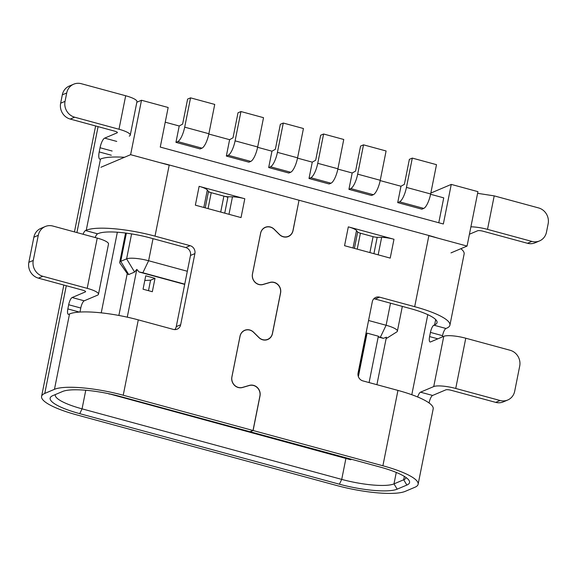 <?xml version="1.0" encoding="UTF-8"?>
<svg xmlns="http://www.w3.org/2000/svg" width="577" height="577" viewBox="0 0 577 577"><rect width="100%" height="100%" fill="white"/><g stroke="black" fill="none" stroke-linecap="round" stroke-linejoin="round"><path stroke-width="0.87" d="M100.874 167.287L130.618 154.679L169.198 165.159M450.983 252.892L467.06 246.076L428.862 235.697M430.831 193.064L451.264 184.402L477.936 191.651L467.06 246.076M369.893 252.589L373.081 236.657L360.409 233.209L373.081 236.657A4.371 0.945 11.3 0 0 377.192 237.291L373.918 253.678M227.908 197.219L208.405 191.917M184.698 284.389L139.136 272.012L136.814 269.387L134.6 272.055L128.721 274.551L127.632 274.104L119.973 263.199A17.49 3.772 11.3 0 1 119.713 262.297A17.49 3.772 11.3 0 1 120.737 261.345L126.608 258.857A17.49 3.772 11.3 0 1 148.614 260.746L187.323 271.262M368.559 320.495L386.107 325.262A17.49 3.772 11.3 0 1 397.38 331.184A17.49 3.772 11.3 0 1 396.788 331.912L386.107 338.67M376.904 384.7L386.402 337.192L383.316 338.353L378.202 336.961M118.869 315.46L127.243 273.541M139.136 272.012A6.556 1.414 11.3 0 1 142.851 272.77L184.748 284.151M369.085 382.573L378.353 336.203L367.066 333.138L366.835 333.614L365.984 333.383M383.316 338.353A6.556 1.414 11.3 0 0 380.337 337.285L378.252 336.716M358.367 376.644L367.066 333.138M365.933 333.629L366.835 333.614M366.467 333.773L358.093 375.677M136.814 269.387L127.265 317.162M143.053 289.207L152.328 291.724L155.004 278.33L145.729 275.806L143.053 289.207M148.484 290.678L150.575 280.206L155.004 278.33M150.575 280.206L144.805 280.451M108.909 393.745L350.614 459.739L351.609 459.321M109.067 394.12L109.608 393.889M451.264 184.402L443.352 223.991L160.262 147.085L168.167 107.495L141.495 100.254L130.618 154.679M136.843 102.223L141.495 100.254M400.979 186.241L404.376 184.351L409.374 159.346L412.31 158.098L436.5 164.669L430.644 193.973A13.12 3.859 -74.8 0 1 423.734 208.405L421.902 209.177L397.712 202.606L400.979 186.241L380.185 180.594M438.765 222.744L443.742 197.861L430.586 194.283M179.216 125.995L182.613 124.105L187.612 99.093L190.547 97.852L214.738 104.423L208.881 133.727A13.12 3.859 -74.8 0 1 201.964 148.159L200.14 148.931L175.942 142.36L179.216 125.995L165.231 122.194M229.617 139.684L233.014 137.795L238.012 112.789L240.948 111.541L263.523 117.679L257.674 146.984A13.12 3.859 -74.8 0 1 250.757 161.409L248.925 162.187L226.343 156.05L229.617 139.684L208.816 134.037M268.68 167.554L270.512 166.782A13.12 3.859 105.2 0 0 277.429 152.35L283.285 123.045L303.444 128.52L297.588 157.831A13.12 3.859 -74.8 0 1 290.671 172.256L288.839 173.028L268.68 167.554L271.955 151.188L257.609 147.294M309.005 178.509L310.83 177.73A13.12 3.859 105.2 0 0 317.747 163.305L323.603 134.001L343.762 139.475L337.913 168.78A13.12 3.859 -74.8 0 1 330.996 183.212L329.164 183.984L309.005 178.509L312.272 162.144L297.523 158.134M348.919 189.35L350.751 188.578A13.12 3.859 105.2 0 0 357.668 174.146L363.524 144.841L386.1 150.979L380.243 180.284A13.12 3.859 -74.8 0 1 373.333 194.709L371.501 195.488L348.919 189.35L352.194 172.985L337.848 169.09M397.712 202.606L399.536 201.827A13.12 3.859 105.2 0 0 406.453 187.402L412.31 158.098M352.194 172.985L355.591 171.095L360.582 146.089L363.524 144.841M312.272 162.144L315.669 160.247L320.668 135.242L323.603 134.001M271.955 151.188L275.352 149.299L280.35 124.293L283.285 123.045M226.343 156.05L228.175 155.278A13.12 3.859 105.2 0 0 235.091 140.846L240.948 111.541M175.942 142.36L177.774 141.581A13.12 3.859 105.2 0 0 184.69 127.156L190.547 97.852M83.074 234.255A6.556 1.933 -74.8 0 1 85.519 230.54L86.254 230.23A54.649 11.778 11.3 0 1 155.011 236.137L190.093 245.672A6.556 6.109 67 0 1 194.889 253.591L180.666 324.764A6.556 6.109 67 0 1 177.175 329.157A6.556 6.109 67 0 1 173.36 329.402L138.285 319.874A54.649 11.778 -168.7 0 0 69.521 313.96L68.786 314.27A6.556 1.933 -74.8 0 1 68.324 314.321A6.556 1.933 -74.8 0 1 67.841 308.926L79.453 312.085M279.355 234.478L279.441 234.442A8.742 8.143 -113 0 0 283.249 236.657A8.742 8.143 -113 0 0 288.334 236.332A8.742 8.143 -113 0 0 292.986 230.475L299.03 200.233L169.234 164.972A54.649 11.778 -168.7 0 0 160.125 162.692M124.466 157.283A54.649 11.778 -168.7 0 0 100.477 159.057A8.742 2.575 -74.8 0 1 99.857 159.122A8.742 2.575 -74.8 0 1 99.208 151.931L111.303 155.22M299.016 200.291L293.037 230.641A8.742 8.143 67 0 1 288.385 236.505A8.742 8.143 67 0 1 283.3 236.822A8.742 8.143 67 0 1 279.492 234.608L274.169 229.336A8.742 8.143 -113 0 0 270.361 227.122A8.742 8.143 -113 0 0 265.276 227.446A8.742 8.143 -113 0 0 260.624 233.303L252.517 273.851A8.742 8.143 -113 0 0 258.907 284.418A8.742 8.143 -113 0 0 263.17 284.389L262.607 284.627M437.445 238.034A54.649 11.778 -168.7 0 0 428.899 235.51L299.11 200.255M248.665 385.696L249.358 385.4A8.742 8.143 67 0 1 253.613 385.371A8.742 8.143 67 0 1 260.011 395.937L253.101 430.514L382.89 465.776A54.649 11.778 11.3 0 1 418.123 484.262L433.183 408.905A54.649 11.778 -168.7 0 0 397.95 390.413L362.868 380.885A6.556 6.109 67 0 1 358.079 372.966L372.295 301.793A6.556 6.109 67 0 1 375.786 297.393A6.556 6.109 67 0 1 379.601 297.155L414.683 306.683A54.649 11.778 11.3 0 1 449.916 325.176L464.132 254.003A54.649 11.778 -168.7 0 0 460.857 248.701M194.889 253.591L190.482 255.46A6.556 6.109 -113 0 0 185.686 247.54L150.604 238.005A41.537 8.951 -168.7 0 0 98.35 233.519L97.614 233.829A6.556 1.933 105.2 0 0 95.169 237.536M190.482 255.46L176.259 326.632A6.556 6.109 -113 0 1 174.766 329.611M373.788 298.814A6.556 6.109 -113 0 1 375.194 299.023L410.276 308.551A41.537 8.951 -168.7 0 1 437.049 322.608A41.537 8.951 -168.7 0 1 434.625 324.873L435.685 319.579M84.228 300.812L97.448 295.208A17.49 3.772 11.3 0 0 98.472 294.256A17.49 3.772 11.3 0 0 87.199 288.341L42.842 276.289A13.12 12.211 -113 0 1 33.257 260.443L38.277 235.322A13.12 12.211 -113 0 1 45.251 226.53L40.844 228.398A13.12 12.211 67 0 0 33.87 237.19L28.85 262.311A13.12 12.211 67 0 0 38.435 278.157L82.792 290.202A4.371 0.945 -168.7 0 1 85.605 291.688A4.371 0.945 -168.7 0 1 85.353 291.926L72.132 297.53L84.228 300.812A6.556 1.933 105.2 0 0 80.773 308.024L79.972 312.049M72.132 297.53A6.556 1.933 -74.8 0 0 68.677 304.743L67.841 308.926M418.123 484.262A54.649 11.778 11.3 0 1 414.935 487.248L405.242 491.359A54.649 11.778 11.3 0 1 336.478 485.445L76.813 414.906A54.649 11.778 11.3 0 1 41.58 396.413A54.649 11.778 11.3 0 1 44.768 393.427L54.462 389.324A54.649 11.778 11.3 0 1 123.226 395.231L253.014 430.492L259.895 396.06A8.742 8.143 -113 0 0 253.505 385.494A8.742 8.143 -113 0 0 249.25 385.523L242.52 387.492A8.742 8.143 67 0 1 238.265 387.52A8.742 8.143 67 0 1 231.875 376.954L240.025 336.16A8.742 8.143 67 0 1 244.677 330.304A8.742 8.143 67 0 1 249.762 329.979A8.742 8.143 67 0 1 253.57 332.193L253.491 332.229M112.14 151.03L100.045 147.748A8.742 2.575 -74.8 0 1 104.661 138.127L117.145 132.833A4.371 0.945 -168.7 0 0 117.398 132.595A4.371 0.945 -168.7 0 0 114.578 131.116L70.228 119.064A13.12 12.211 67 0 1 60.643 103.218L65.042 101.35L66.716 92.984A13.12 12.211 -113 0 1 73.697 84.192A13.12 12.211 -113 0 1 81.321 83.708L125.678 95.753A17.49 3.772 -168.7 0 1 136.951 101.675L130.258 135.162A17.49 3.772 11.3 0 1 129.241 136.122M100.045 147.748L99.208 151.931M45.251 226.53A13.12 12.211 -113 0 1 52.882 226.047L97.232 238.099A17.49 3.772 -168.7 0 1 108.512 244.013L98.472 294.256M279.441 234.442L274.154 229.206A8.742 8.143 67 0 0 270.346 226.992A8.742 8.143 67 0 0 265.261 227.309A8.742 8.143 67 0 0 260.609 233.173L252.452 273.967A8.742 8.143 67 0 0 258.849 284.526A8.742 8.143 67 0 0 263.105 284.504L269.827 282.535A8.742 8.143 -113 0 1 274.089 282.506A8.742 8.143 -113 0 1 280.48 293.073L272.409 333.463A8.742 8.143 -113 0 1 267.757 339.326A8.742 8.143 -113 0 1 262.665 339.644A8.742 8.143 -113 0 1 258.864 337.43L253.57 332.193M199.13 186.335L244.799 198.74A13.12 2.827 -168.7 0 0 232.466 196.829L228.002 196.757A4.371 0.945 11.3 0 1 223.89 196.122L211.225 192.682A4.371 0.945 11.3 0 1 208.499 191.463L207.316 189.999A13.12 2.827 -168.7 0 0 199.13 186.335L195.365 205.174L241.035 217.579L244.799 198.74M253.101 430.514L250.158 431.755L379.954 467.017A45.908 9.896 -168.7 0 1 408.869 480.187A45.908 9.896 -168.7 0 1 406.872 485.055L397.178 489.166A45.908 9.896 -168.7 0 1 339.413 484.204L79.749 413.659A45.908 9.896 -168.7 0 1 51.692 396.204A45.908 9.896 -168.7 0 1 52.832 395.62L62.525 391.509A45.908 9.896 -168.7 0 1 120.29 396.478L250.079 431.733L253.014 430.492M55.342 394.56A41.537 8.951 -168.7 0 0 55.277 394.798A41.537 8.951 -168.7 0 0 82.057 408.848L341.721 479.393A41.537 8.951 -168.7 0 0 393.983 483.887L403.676 479.776A41.537 8.951 -168.7 0 0 406.085 477.561M65.042 101.35A13.12 12.211 -113 0 0 74.635 117.196L118.985 129.248A17.49 3.772 11.3 0 1 130.258 135.162M73.697 84.192L69.29 86.06A13.12 12.211 67 0 0 62.309 94.844L60.643 103.218M434.625 324.873L433.89 325.183A6.556 1.933 -74.8 0 0 430.435 332.395L429.598 336.586A6.556 1.933 -74.8 0 0 430.081 341.981A6.556 1.933 -74.8 0 0 430.543 341.93L443.763 336.326A17.49 3.772 -168.7 0 1 465.769 338.216L510.118 350.268A13.12 12.211 -113 0 1 519.704 366.114L514.691 391.235A13.12 12.211 -113 0 1 507.71 400.02L503.303 401.888A13.12 12.211 67 0 1 495.679 402.371L451.322 390.326A4.371 0.945 -168.7 0 0 445.819 389.85L432.606 395.454A6.556 1.933 105.2 0 0 429.144 402.667L429.079 402.984M433.89 325.183L445.985 328.472A6.556 1.933 105.2 0 0 442.53 335.684L442.278 336.961M445.985 328.472L446.721 328.162A54.649 11.778 11.3 0 0 449.916 325.176M477.597 193.331L494.208 195.877L538.565 207.922A13.12 12.211 -113 0 1 548.15 223.768L546.477 232.142A13.12 12.211 -113 0 1 539.502 240.934L535.095 242.802A13.12 12.211 67 0 1 527.465 243.285L483.115 231.233A4.371 0.945 -168.7 0 0 477.612 230.764L469.426 234.233M470.904 226.819A17.49 3.772 11.3 0 1 487.515 229.365L531.871 241.417A13.12 12.211 -113 0 0 539.502 240.934M417.669 396.99A6.556 1.933 -74.8 0 1 420.503 392.172L433.724 386.568A17.49 3.772 11.3 0 1 455.729 388.458L500.079 400.503A13.12 12.211 -113 0 0 507.71 400.02M249.358 385.4L242.585 387.383A8.742 8.143 -113 0 1 238.33 387.405A8.742 8.143 -113 0 1 231.94 376.846L240.046 336.29A8.742 8.143 -113 0 1 244.691 330.433A8.742 8.143 -113 0 1 249.783 330.109A8.742 8.143 -113 0 1 253.591 332.33L258.914 337.595A8.742 8.143 67 0 0 262.723 339.817A8.742 8.143 67 0 0 267.807 339.492A8.742 8.143 67 0 0 272.459 333.629L280.588 292.95A8.742 8.143 67 0 0 274.198 282.384A8.742 8.143 67 0 0 269.942 282.405L263.17 284.389M357.228 249.149L360.416 233.209A4.371 0.945 11.3 0 1 357.682 231.99L356.507 230.526A13.12 2.827 -168.7 0 0 348.32 226.862L393.983 239.267A13.12 2.827 -168.7 0 0 381.657 237.356L377.192 237.291M393.983 239.267L390.218 258.107L344.556 245.701L348.32 226.862M380.337 337.285L386.107 325.262L390.514 303.185M153.028 238.662L148.614 260.746L142.851 272.77M126.37 233.144L120.737 261.345L128.721 274.551M134.6 272.055L126.608 258.857L131.592 233.909M423.734 208.405L399.536 201.827M406.453 187.402L430.644 193.973M373.333 194.709L350.751 188.578M357.668 174.146L380.243 180.284M330.996 183.212L310.83 177.73M317.747 163.305L337.913 168.78M290.671 172.256L270.512 166.782M277.429 152.35L297.588 157.831M250.757 161.409L228.175 155.278M235.091 140.846L257.674 146.984M201.964 148.159L177.774 141.581M184.69 127.156L208.881 133.727M86.254 230.23L100.477 159.057M169.234 164.972L155.011 236.137M54.462 389.324L69.521 313.96M98.083 126.637L76.914 232.581M66.29 285.723L44.768 393.427M117.145 132.833L117.254 132.277M85.353 291.926L85.461 291.363M42.842 276.289L38.435 278.157M87.199 288.341L97.232 238.099M38.277 235.322L33.87 237.19M28.85 262.311L33.257 260.443M85.519 230.54L97.614 233.829M185.686 247.54L190.093 245.672M138.285 319.874L123.226 395.231M382.89 465.776L397.95 390.413M406.872 485.055L403.676 479.776L404.347 476.407M396.269 472.433L393.983 483.887L397.178 489.166M339.413 484.204L341.721 479.393L345.904 458.463M85.771 390.254L82.057 408.848L79.749 413.659M117.347 232.221L101.235 312.857M118.985 129.248L125.678 95.753M104.661 138.127L116.756 141.415M74.635 117.196L70.228 119.064M66.716 92.984L62.309 94.844M527.465 243.285L531.871 241.417M427.795 314.66L411.798 394.726M433.724 386.568L443.763 336.326M379.601 297.155L375.194 299.023M414.683 306.683L428.899 235.51M242.585 387.383L242.03 387.614M269.243 282.701L269.942 282.405M80.773 308.024L68.677 304.743M176.259 326.632L180.666 324.764M354.408 248.377L357.682 231.99M356.507 230.526L353.016 248.002M378.166 254.832L381.657 237.356M442.53 335.684L430.435 332.395M429.598 336.586L437.864 338.829M465.769 338.216L455.729 388.458M420.503 392.172L432.606 395.454M495.679 402.371L500.079 400.503M429.144 402.667L428.307 402.443M494.208 195.877L487.515 229.365M205.224 207.85L208.499 191.463M211.225 192.682L208.045 208.614M207.316 189.999L203.825 207.468M228.002 196.757L224.727 213.151M220.71 212.055L223.89 196.122M228.975 214.305L232.466 196.829M402.328 306.394L397.38 331.184M119.713 262.297L125.562 233.036M95.623 125.966L74.455 231.911M63.831 285.052L41.58 396.413M267.757 339.326L266.249 339.961M264.028 227.973L265.276 227.446M288.334 236.332L286.827 236.974M244.691 330.433L243.451 330.96"/></g></svg>
